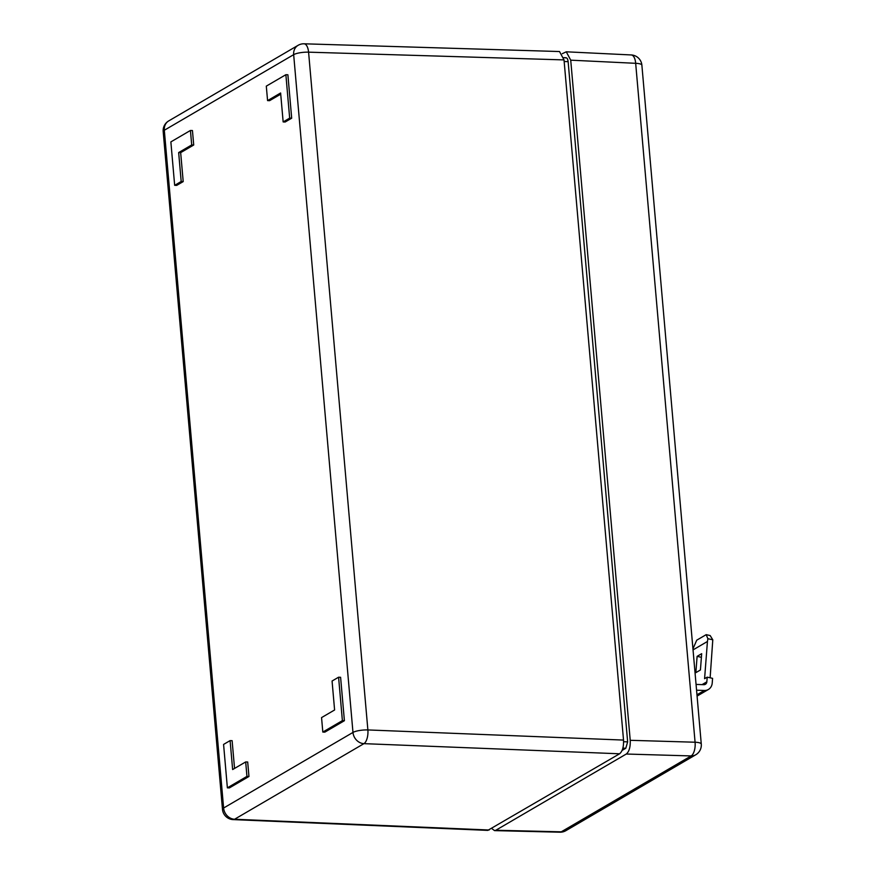 <?xml version="1.0" encoding="UTF-8"?>
<svg xmlns="http://www.w3.org/2000/svg" width="876" height="876" viewBox="0 0 876 876"><rect width="100%" height="100%" fill="white"/><g stroke="black" fill="none" stroke-linecap="round" stroke-linejoin="round"><path stroke-width="1.31" d="M562.315 53.677L566.268 51.804L570.725 60.17L630.227 740.308L695.073 742.224L635.669 63.313L570.725 60.17M626.285 754.028L495.86 830.24L561.253 831.828L691.131 755.933L626.285 754.028C629.176 751.608 630.49 747.042 630.227 740.308M491.743 828.499L494.535 830.612L495.86 830.24M565.403 57.925C566.816 57.411 567.725 58.659 568.13 61.648L627.643 741.862L625.803 748.257L622.135 750.403M304.071 43.8A11.235 11.235 0 0 0 298.07 45.333A11.235 9.702 -120.3 0 0 293.668 54.662A11.235 2.716 -5 0 1 308.582 52.166A11.235 4.938 -88.3 0 0 304.071 43.8L559.523 51.542L564.024 59.907L623.526 740.078C623.789 746.812 622.475 751.378 619.584 753.787L487.779 830.382L233.202 819.607A11.235 5.004 -87.6 0 0 234.582 819.246A11.235 9.702 -120.3 0 1 223.61 808.022L352.973 732.435L293.668 54.662L164.316 130.25L223.61 808.022A11.235 2.716 -5 0 0 222.482 809.369A11.235 11.235 0 0 0 233.202 819.607M344.399 720.707L340.6 677.29L338.585 677.214L332.07 681.024L334.599 709.976L321.558 717.597L322.817 732.062L324.832 732.139L344.399 720.707L342.385 720.63L322.817 732.062M234.549 768.438L232.118 740.68L230.103 740.614L232.633 769.555L245.685 761.934L247.689 762L248.959 776.475L229.392 787.907L227.377 787.842L223.577 744.425L230.103 740.614M280.725 94.17L269.589 100.674L267.574 100.609L280.616 92.987L283.156 121.928L285.16 122.005L291.686 118.194L287.886 74.778L285.872 74.701L289.671 118.118L291.686 118.194M174.663 185.318L170.864 141.901L190.431 130.469L192.446 130.546L193.716 145.011L180.664 152.643L183.204 181.584L176.678 185.394L174.663 185.318L181.19 181.507L183.204 181.584M181.19 181.507L178.66 152.566L180.664 152.643M178.66 152.566L191.702 144.945L193.716 145.011M190.431 130.469L191.702 144.945M289.671 118.118L283.156 121.928M285.872 74.701L266.304 86.133L267.574 100.609M227.377 787.842L246.944 776.399L248.959 776.475M246.944 776.399L245.685 761.934M342.385 720.63L338.585 677.214M696.059 684.408L703.8 684.693A3.745 3.23 -120.3 0 0 706.844 681.824L707.206 677.148L712.582 678.352L712.221 683.017A9.735 8.399 59.7 0 1 708.399 689.478L697.077 696.091M696.562 690.2L704.315 690.485A9.735 8.399 59.7 0 0 708.399 689.478M710.129 677.805L712.79 639.798L707.885 638.703L707.436 641.484L693.036 649.904M692.949 648.897L696.727 640.192L706.187 634.662L710.151 635.549L712.79 639.798M695.862 672.648L697.11 656.354L701.676 653.682L700.428 669.976L695.862 672.648M707.206 677.148L704.589 678.681L707.436 641.484M697.11 656.354L701.402 657.307M707.885 638.703L706.187 634.662M695.073 742.224A11.235 5.081 91.7 0 1 691.131 755.933A11.235 9.702 -120.3 0 0 695.752 754.773A11.235 11.235 0 0 0 701.282 744.107A11.235 2.716 -5 0 0 695.073 742.224M695.752 754.773L565.885 830.667A11.235 9.702 -120.3 0 1 561.253 831.828A11.235 4.906 91.4 0 1 559.939 832.2L494.535 830.612M641.878 65.185A11.235 11.235 0 0 0 631.235 54.947A11.235 5.026 92.8 0 1 635.669 63.313A11.235 2.716 -5 0 1 641.878 65.185L701.282 744.107M622.891 748.148L625.803 748.257M564.166 61.506L568.13 61.648M623.613 741.72L627.643 741.862M164.316 130.25A11.235 9.702 -120.3 0 1 168.707 120.921A11.235 11.235 0 0 0 163.188 131.597A11.235 2.716 -5 0 1 164.316 130.25M619.584 753.787L363.934 743.647A11.235 9.702 -120.3 0 1 352.973 732.435A11.235 2.716 -5 0 1 367.876 729.938L623.526 740.078M564.024 59.907L308.582 52.166L367.876 729.938A11.235 4.917 -87.7 0 1 363.934 743.647L234.582 819.246L489.147 830.01M696.967 694.778L704.315 690.485M702.048 684.627L706.844 681.824M631.235 54.947L566.268 51.804M559.939 832.2A11.235 11.235 0 0 0 565.885 830.667M566.038 57.75L563.706 57.663M298.07 45.333L168.707 120.921M163.188 131.597L222.482 809.369"/></g></svg>
